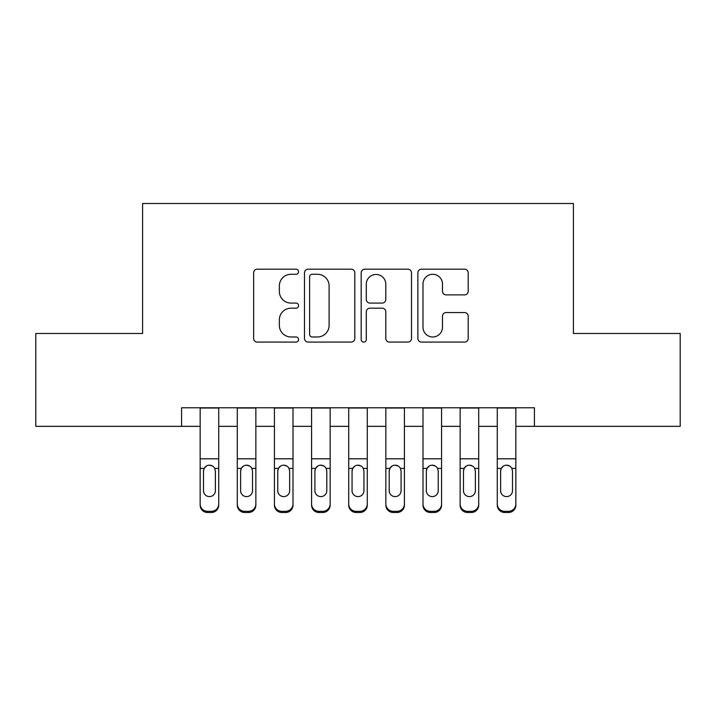 <?xml version="1.0" encoding="UTF-8"?>
<svg xmlns="http://www.w3.org/2000/svg" width="716" height="716" viewBox="0 0 716 716"><rect width="100%" height="100%" fill="white"/><g stroke="black" fill="none" stroke-linecap="round" stroke-linejoin="round"><path stroke-width="1.07" d="M298.572 271.722A2.551 2.551 0 0 0 296.021 269.171L257.286 269.171A3.643 3.643 0 0 0 253.643 272.823L253.643 338.444A3.643 3.643 0 0 0 257.286 342.087L296.021 342.087A2.551 2.551 0 0 0 298.572 339.536A2.551 2.551 0 0 0 296.021 336.985L291.009 336.985A11.662 11.662 0 0 1 279.347 325.315L279.347 319.846A11.662 11.662 0 0 1 291.009 308.184L296.021 308.184A2.551 2.551 0 0 0 298.572 305.634A2.551 2.551 0 0 0 296.021 303.083L291.009 303.083A11.662 11.662 0 0 1 279.347 291.412L279.347 285.944A11.662 11.662 0 0 1 291.009 274.282L296.021 274.282A2.551 2.551 0 0 0 298.572 271.722M464.541 294.876A3.643 3.643 0 0 0 468.192 291.233L468.192 272.823A3.643 3.643 0 0 0 464.541 269.171L421.527 269.171A3.643 3.643 0 0 0 417.875 272.823L417.875 338.444A3.643 3.643 0 0 0 421.527 342.087L464.541 342.087A3.643 3.643 0 0 0 468.192 338.444L468.192 316.204A3.643 3.643 0 0 0 464.541 312.561L446.131 312.561A3.643 3.643 0 0 0 442.488 316.204L442.488 327.23A9.756 9.756 0 0 1 432.733 336.985A9.756 9.756 0 0 1 422.986 327.23L422.986 284.028A9.756 9.756 0 0 1 432.733 274.282A9.756 9.756 0 0 1 442.488 284.028L442.488 291.233A3.643 3.643 0 0 0 446.131 294.876L464.541 294.876M181.578 426.342L35.8 426.342L35.8 333.486L142.582 333.486L142.582 203.496L573.418 203.496L573.418 333.486L680.2 333.486L680.2 426.342L534.422 426.342L534.422 407.771L181.578 407.771L181.578 426.342L200.149 426.342M354.814 272.823A3.643 3.643 0 0 0 351.162 269.171L308.149 269.171A3.643 3.643 0 0 0 304.497 272.823L304.497 338.444A3.643 3.643 0 0 0 308.149 342.087L351.162 342.087A3.643 3.643 0 0 0 354.814 338.444L354.814 272.823M364.838 269.171L407.851 269.171A3.643 3.643 0 0 1 411.503 272.823L411.503 338.444A3.643 3.643 0 0 1 407.851 342.087L389.441 342.087A3.643 3.643 0 0 1 385.799 338.444L385.799 311.827A3.643 3.643 0 0 0 382.156 308.184L369.939 308.184A3.643 3.643 0 0 0 366.297 311.827L366.297 339.536A2.551 2.551 0 0 1 363.746 342.087A2.551 2.551 0 0 1 361.186 339.536L361.186 272.823A3.643 3.643 0 0 1 364.838 269.171M218.72 426.342L237.291 426.342M255.863 426.342L274.434 426.342M293.005 426.342L311.576 426.342M330.148 426.342L348.719 426.342M367.281 426.342L385.852 426.342M404.424 426.342L422.995 426.342M441.566 426.342L460.137 426.342M478.709 426.342L497.28 426.342M515.851 426.342L534.422 426.342M312.158 274.282A2.551 2.551 0 0 0 309.607 276.832L309.607 334.435A2.551 2.551 0 0 0 312.158 336.985L317.439 336.985A11.662 11.662 0 0 0 329.109 325.315L329.109 285.944A11.662 11.662 0 0 0 317.439 274.282L312.158 274.282M385.799 284.216A9.756 9.756 0 0 0 376.043 274.461A9.756 9.756 0 0 0 366.297 284.216L366.297 299.431A3.643 3.643 0 0 0 369.939 303.083L382.156 303.083A3.643 3.643 0 0 0 385.799 299.431L385.799 284.216M200.149 469.571L200.149 503.975A7.429 7.366 -0 0 0 207.577 511.34L211.292 511.34A7.429 7.366 -0 0 0 218.72 503.975L218.72 505.138A7.429 7.366 180 0 1 211.292 512.504L211.292 511.34M215.382 490.711L215.382 471.146L215.382 490.711A5.943 5.898 180 0 1 209.439 496.609A5.943 5.898 180 0 0 215.382 490.711M203.496 491.874L203.496 490.711A5.943 5.898 180 0 0 209.439 496.609M206.333 466.044L204.149 468.407L203.496 470.689M212.536 466.044L209.439 465.176C211.802 465.266 213.565 466.34 214.719 468.407L215.382 471.146M218.72 407.771L218.72 503.975M200.149 407.771L200.149 505.138A7.429 7.366 180 0 0 207.577 512.504L211.292 512.504M200.149 468.407L204.149 468.407L203.496 471.146L203.496 490.711M204.149 468.407C205.295 466.349 207.058 465.266 209.439 465.176M237.291 469.571L237.291 505.138A7.429 7.366 180 0 0 244.72 512.504L248.434 512.504L248.434 511.34A7.429 7.366 0 0 0 255.863 503.975L255.863 505.138A7.429 7.366 180 0 1 248.434 512.504M252.515 490.711L252.515 471.146L252.515 490.711A5.943 5.898 180 0 1 246.572 496.609A5.943 5.898 180 0 0 252.515 490.711M240.63 491.874L240.63 490.711A5.943 5.898 180 0 0 246.572 496.609M243.476 466.044L241.292 468.407L240.63 470.689M249.678 466.044L246.572 465.176C248.944 465.266 250.707 466.34 251.862 468.407L252.515 471.146M274.434 469.571L274.434 505.138A7.429 7.366 180 0 0 281.862 512.504L285.577 512.504L285.577 511.34A7.429 7.366 0 0 0 293.005 503.975L293.005 505.138A7.429 7.366 180 0 1 285.577 512.504M289.658 490.711L289.658 471.146L289.658 490.711A5.943 5.898 180 0 1 283.715 496.609A5.943 5.898 180 0 0 289.658 490.711M277.772 491.874L277.772 490.711A5.943 5.898 180 0 0 283.715 496.609M280.618 466.044L278.435 468.407L277.772 470.689M286.821 466.044L283.715 465.176C286.087 465.266 287.85 466.34 289.004 468.407L289.658 471.146M311.576 469.571L311.576 505.138A7.429 7.366 180 0 0 319.005 512.504L322.719 512.504L322.719 511.34A7.429 7.366 0 0 0 330.148 503.975L330.148 505.138A7.429 7.366 180 0 1 322.719 512.504M326.8 490.711L326.8 471.146L326.8 490.711A5.943 5.898 180 0 1 320.858 496.609A5.943 5.898 180 0 0 326.8 490.711M314.915 491.874L314.915 490.711A5.943 5.898 180 0 0 320.858 496.609M317.761 466.044L315.577 468.407L314.915 470.689M323.963 466.044L320.858 465.176C323.229 465.266 324.992 466.34 326.147 468.407L326.8 471.146M348.719 469.571L348.719 505.138A7.429 7.366 180 0 0 356.147 512.504L359.853 512.504L359.853 511.34A7.429 7.366 0 0 0 367.281 503.975L367.281 505.138A7.429 7.366 180 0 1 359.853 512.504M363.943 490.711L363.943 471.146L363.943 490.711A5.943 5.898 180 0 1 358 496.609A5.943 5.898 180 0 0 363.943 490.711M352.057 491.874L352.057 490.711A5.943 5.898 180 0 0 358 496.609M354.903 466.044L352.72 468.407L352.057 470.689M361.097 466.044L358 465.176C360.372 465.266 362.126 466.34 363.28 468.407L363.943 471.146M255.863 407.771L255.863 505.138M237.291 407.771L237.291 503.975A7.429 7.366 0 0 0 244.72 511.34L248.434 511.34M244.72 511.34L244.72 512.504A7.429 7.366 180 0 1 237.291 505.138L237.291 503.975L237.291 505.138M237.291 468.407L241.292 468.407L240.63 471.146L240.63 490.711M241.292 468.407C242.438 466.349 244.201 465.266 246.572 465.176M293.005 407.771L293.005 505.138M274.434 407.771L274.434 503.975A7.429 7.366 0 0 0 281.862 511.34L285.577 511.34M281.862 511.34L281.862 512.504A7.429 7.366 180 0 1 274.434 505.138L274.434 503.975L274.434 505.138M274.434 468.407L278.435 468.407L277.772 471.146L277.772 490.711M278.435 468.407C279.58 466.349 281.343 465.266 283.715 465.176M330.148 407.771L330.148 505.138M311.576 407.771L311.576 503.975A7.429 7.366 0 0 0 319.005 511.34L322.719 511.34M319.005 511.34L319.005 512.504A7.429 7.366 180 0 1 311.576 505.138L311.576 503.975L311.576 505.138M311.576 468.407L315.577 468.407L314.915 471.146L314.915 490.711M315.577 468.407C316.723 466.349 318.486 465.266 320.858 465.176M367.281 407.771L367.281 505.138M348.719 407.771L348.719 503.975A7.429 7.366 0 0 0 356.147 511.34L359.853 511.34M356.147 511.34L356.147 512.504A7.429 7.366 180 0 1 348.719 505.138L348.719 503.975L348.719 505.138M348.719 468.407L352.72 468.407L352.057 471.146L352.057 490.711M352.72 468.407C353.865 466.349 355.628 465.266 358 465.176M385.852 469.571L385.852 505.138A7.429 7.366 180 0 0 393.281 512.504L396.995 512.504L396.995 511.34A7.429 7.366 0 0 0 404.424 503.975L404.424 505.138A7.429 7.366 180 0 1 396.995 512.504M401.085 490.711L401.085 471.146L401.085 490.711A5.943 5.898 180 0 1 395.142 496.609A5.943 5.898 180 0 0 401.085 490.711M389.2 491.874L389.2 490.711A5.943 5.898 180 0 0 395.142 496.609M392.037 466.044L389.853 468.407L389.2 470.689M398.239 466.044L395.142 465.176C397.505 465.266 399.268 466.34 400.423 468.407L401.085 471.146M404.424 407.771L404.424 505.138M385.852 407.771L385.852 503.975A7.429 7.366 0 0 0 393.281 511.34L396.995 511.34M393.281 511.34L393.281 512.504A7.429 7.366 180 0 1 385.852 505.138L385.852 503.975L385.852 505.138M385.852 468.407L389.853 468.407L389.2 471.146L389.2 490.711M389.853 468.407C391.008 466.349 392.771 465.266 395.142 465.176M422.995 469.571L422.995 505.138A7.429 7.366 180 0 0 430.423 512.504L434.138 512.504L434.138 511.34A7.429 7.366 0 0 0 441.566 503.975L441.566 505.138A7.429 7.366 180 0 1 434.138 512.504M438.228 490.711L438.228 471.146L438.228 490.711A5.943 5.898 180 0 1 432.285 496.609A5.943 5.898 180 0 0 438.228 490.711M426.342 491.874L426.342 490.711A5.943 5.898 180 0 0 432.285 496.609M429.179 466.044L426.996 468.407L426.342 470.689M435.382 466.044L432.285 465.176C434.648 465.266 436.411 466.34 437.565 468.407L438.228 471.146M441.566 407.771L441.566 505.138M422.995 407.771L422.995 503.975A7.429 7.366 0 0 0 430.423 511.34L434.138 511.34M430.423 511.34L430.423 512.504A7.429 7.366 180 0 1 422.995 505.138L422.995 503.975L422.995 505.138M422.995 468.407L426.996 468.407L426.342 471.146L426.342 490.711M426.996 468.407C428.15 466.349 429.904 465.266 432.285 465.176M460.137 469.571L460.137 505.138A7.429 7.366 180 0 0 467.566 512.504L471.28 512.504L471.28 511.34A7.429 7.366 0 0 0 478.709 503.975L478.709 505.138A7.429 7.366 180 0 1 471.28 512.504M475.37 490.711L475.37 471.146L475.37 490.711A5.943 5.898 180 0 1 469.428 496.609A5.943 5.898 180 0 0 475.37 490.711M463.485 491.874L463.485 490.711A5.943 5.898 180 0 0 469.428 496.609M466.322 466.044L464.138 468.407L463.485 470.689M472.524 466.044L469.428 465.176C471.79 465.266 473.553 466.34 474.708 468.407L475.37 471.146M478.709 407.771L478.709 505.138M460.137 407.771L460.137 503.975A7.429 7.366 0 0 0 467.566 511.34L471.28 511.34M467.566 511.34L467.566 512.504A7.429 7.366 180 0 1 460.137 505.138L460.137 503.975L460.137 505.138M460.137 468.407L464.138 468.407L463.485 471.146L463.485 490.711M464.138 468.407C465.284 466.349 467.047 465.266 469.428 465.176M497.28 469.571L497.28 505.138A7.429 7.366 180 0 0 504.708 512.504L508.423 512.504L508.423 511.34A7.429 7.366 0 0 0 515.851 503.975L515.851 505.138A7.429 7.366 180 0 1 508.423 512.504M512.504 490.711L512.504 471.146L512.504 490.711A5.943 5.898 180 0 1 506.561 496.609A5.943 5.898 180 0 0 512.504 490.711M500.618 491.874L500.618 490.711A5.943 5.898 180 0 0 506.561 496.609M503.464 466.044L501.281 468.407L500.618 470.689M509.667 466.044L506.561 465.176C508.933 465.266 510.696 466.34 511.851 468.407L512.504 471.146M515.851 407.771L515.851 505.138M497.28 407.771L497.28 503.975A7.429 7.366 0 0 0 504.708 511.34L508.423 511.34M504.708 511.34L504.708 512.504A7.429 7.366 180 0 1 497.28 505.138L497.28 503.975L497.28 505.138M497.28 468.407L501.281 468.407L500.618 471.146L500.618 490.711M501.281 468.407C502.426 466.349 504.189 465.266 506.561 465.176M214.719 468.407L218.72 468.407M200.149 458.804L218.72 458.804M200.149 408.03L218.72 408.03M207.577 511.34L207.577 512.504M251.862 468.407L255.863 468.407M237.291 458.804L255.863 458.804M237.291 408.03L255.863 408.03M289.004 468.407L293.005 468.407M274.434 458.804L293.005 458.804M274.434 408.03L293.005 408.03M326.147 468.407L330.148 468.407M311.576 458.804L330.148 458.804M311.576 408.03L330.148 408.03M363.28 468.407L367.281 468.407M348.719 458.804L367.281 458.804M348.719 408.03L367.281 408.03M400.423 468.407L404.424 468.407M385.852 458.804L404.424 458.804M385.852 408.03L404.424 408.03M437.565 468.407L441.566 468.407M422.995 458.804L441.566 458.804M422.995 408.03L441.566 408.03M474.708 468.407L478.709 468.407M460.137 458.804L478.709 458.804M460.137 408.03L478.709 408.03M511.851 468.407L515.851 468.407M497.28 458.804L515.851 458.804M497.28 408.03L515.851 408.03"/></g></svg>
